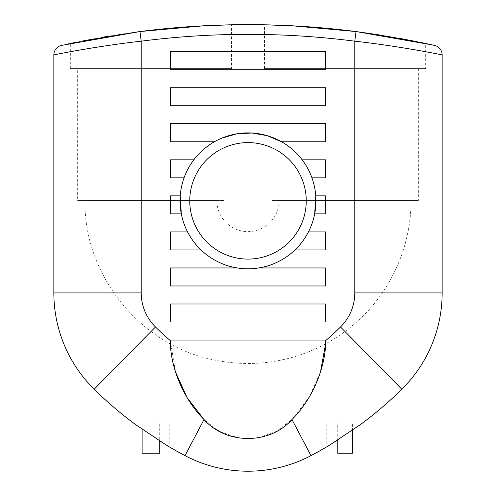 <?xml version="1.0" encoding="UTF-8"?>
<svg xmlns="http://www.w3.org/2000/svg" width="496" height="496" viewBox="0 0 496 496"><rect width="100%" height="100%" fill="white"/><g stroke="black" fill="none" stroke-linecap="round" stroke-linejoin="round"><path stroke-width="0.37" stroke-dasharray="2.48 1.86" d="M337.751 453.245L352.402 453.245M345.08 423.937L337.751 423.937L345.08 423.937M142.129 453.245L159.718 453.245M150.92 423.937L159.718 423.937L150.92 423.937M361.324 423.937L360.611 424.464L361.324 423.937L326.759 423.937L361.324 423.937M328.092 446.059L329.542 445.191A385.237 385.237 0 0 1 310.973 455.638A135.172 135.172 0 0 1 185.027 455.638A385.237 385.237 0 0 1 166.458 445.191A385.237 385.237 0 0 0 185.027 455.638L204.03 419.542L216.988 429.902M360.511 424.539L357.734 426.486M356.568 427.267L337.751 439.791L337.751 423.937M134.676 423.937L135.389 424.464L134.676 423.937L169.241 423.937L134.676 423.937M166.377 445.148L163.506 443.319M162.366 442.562L135.389 424.464A385.237 385.237 0 0 1 94.166 389.224A135.172 135.172 0 0 1 53.847 292.913L141.217 292.913A47.808 47.808 0 0 0 155.477 326.976A297.867 297.867 0 0 0 170.339 340.653L175.547 372.112M220.305 431.793L238.768 438.005L258.292 437.825L276.601 431.303L291.97 419.542L309.237 397.054L320.453 372.112M325.599 343.84L325.661 340.045L170.339 340.045L170.339 340.653M325.661 340.653A297.867 297.867 0 0 0 340.523 326.976A47.808 47.808 0 0 0 354.783 292.913L442.153 292.913A135.172 135.172 0 0 1 401.834 389.224A385.237 385.237 0 0 1 360.611 424.464M216.864 200.477L84.983 200.477L216.864 200.477A31.136 31.136 0 0 0 248 231.613A31.136 31.136 0 0 0 279.136 200.477L411.017 200.477L279.136 200.477M442.153 54.895C443.182 55.099 401.276 46.357 354.783 41.18A838.153 838.153 0 0 0 141.217 41.18L139.977 31.552L138.446 31.75M83.65 40.722L73.6 42.768M70.333 68.597L70.333 43.462C69.31 43.679 108.029 35.03 150.92 30.213C193.744 25.166 232.674 24.781 231.514 24.8L231.514 68.597L70.333 68.597L231.514 68.597M77.655 68.597L224.186 68.597L77.655 68.597L77.655 200.477L224.186 200.477L77.655 200.477M422.443 42.78L412.319 40.715M357.56 31.75L356.023 31.552L354.783 41.18L354.783 292.913M264.486 68.597L264.486 24.8C263.326 24.781 302.256 25.166 345.08 30.213C387.971 35.03 426.69 43.679 425.667 43.462L425.667 68.597L264.486 68.597L425.667 68.597M271.814 68.597L418.345 68.597L271.814 68.597L271.814 200.477L418.345 200.477L271.814 200.477M315.952 200.849A67.952 67.952 0 0 0 250.499 132.94A67.952 67.952 0 0 0 180.228 195.858A67.952 67.952 0 0 0 245.501 268.758A67.952 67.952 0 0 0 315.952 200.849M306.249 200.849A58.249 58.249 0 0 1 218.879 251.292A58.249 58.249 0 0 1 218.879 150.406A58.249 58.249 0 0 1 306.249 200.849A58.249 58.249 0 0 1 218.879 251.292A58.249 58.249 0 0 1 218.879 150.406A58.249 58.249 0 0 1 306.249 200.849A58.249 58.249 0 0 1 218.879 251.292A58.249 58.249 0 0 1 218.879 150.406A58.249 58.249 0 0 1 306.249 200.849M170.339 303.998L170.339 322.022L325.661 322.022L325.661 303.998L170.339 303.998M170.339 87.724L170.339 105.747L325.661 105.747L325.661 87.724L170.339 87.724M170.339 51.677L170.339 69.7L325.661 69.7L325.661 51.677L170.339 51.677M181.307 213.881A67.952 67.952 0 0 0 187.556 231.905L170.339 231.905L170.339 249.928L201.004 249.928A67.952 67.952 0 0 0 237.286 267.952L170.339 267.952L170.339 285.975L325.661 285.975L325.661 267.952L258.714 267.952A67.952 67.952 0 0 0 294.996 249.928L325.661 249.928L325.661 231.905L308.444 231.905A67.952 67.952 0 0 0 314.693 213.881L325.661 213.881L325.661 195.858L315.772 195.858A67.952 67.952 0 0 0 311.941 177.835L325.661 177.835L325.661 159.817L302.163 159.817A67.952 67.952 0 0 0 281.61 141.794L325.661 141.794L325.661 123.771L170.339 123.771L170.339 141.794L214.39 141.794A67.952 67.952 0 0 0 193.837 159.817L170.339 159.817L170.339 177.835L184.059 177.835A67.952 67.952 0 0 0 180.228 195.858L170.339 195.858L170.339 213.881L181.307 213.881L170.339 213.881L181.307 213.881L180.228 195.858L170.339 195.858L180.228 195.858A67.952 67.952 0 0 1 184.059 177.835L170.339 177.835L184.059 177.835C186.459 171.25 189.714 165.242 193.837 159.817L170.339 159.817L193.837 159.817A67.952 67.952 0 0 1 214.39 141.794L170.339 141.794L214.39 141.794L221.855 138.13M281.61 141.794L325.661 141.794L281.61 141.794C259.203 129.933 236.797 129.933 214.39 141.794M187.556 231.905L170.339 231.905L187.556 231.905C191.196 238.867 195.672 244.875 201.004 249.928A67.952 67.952 0 0 0 237.286 267.952L170.339 267.952L237.286 267.952C244.429 269.092 251.571 269.092 258.714 267.952A67.952 67.952 0 0 0 294.996 249.928L325.661 249.928L294.996 249.928C300.328 244.875 304.804 238.867 308.444 231.905A67.952 67.952 0 0 0 314.693 213.881L325.661 213.881L314.693 213.881L315.772 195.858A67.952 67.952 0 0 0 311.941 177.835L325.661 177.835L311.941 177.835C309.541 171.25 306.286 165.242 302.163 159.817L325.661 159.817L302.163 159.817M325.661 123.771L170.339 123.771L325.661 123.771M201.004 249.928L170.339 249.928L201.004 249.928M325.661 69.7L170.339 69.7L325.661 69.7M325.661 105.747L170.339 105.747L325.661 105.747M325.661 195.858L315.772 195.858L325.661 195.858M325.661 231.905L308.444 231.905L325.661 231.905M325.661 267.952L258.714 267.952L325.661 267.952M325.661 285.975L170.339 285.975L325.661 285.975M325.661 340.045L170.339 340.045L325.661 340.045M325.661 322.022L170.339 322.022L325.661 322.022M382.918 35.445L399.385 38.266M424.929 43.307L425.314 43.388M141.217 292.913L141.217 41.18C94.736 46.357 52.799 55.106 53.847 54.895M61.417 45.427L68.02 43.964M75.392 42.396L101.289 37.429M106.516 36.53L138.384 31.756M139.977 31.552A847.862 847.862 0 0 1 356.023 31.552M310.973 455.638L291.97 419.542M401.834 389.224L340.523 326.976M94.166 389.224L155.477 326.976M352.402 423.937L352.402 430.02M142.129 423.937L142.129 429.052M159.718 423.937L159.718 440.783M326.759 423.937L326.759 446.846M169.241 423.937L169.241 446.846M84.983 200.477C83.607 275.633 141.069 346.214 214.942 360.108C239.605 365.137 264.139 364.56 288.542 358.372C312.902 352.036 334.682 340.727 353.871 324.434C389.8 294.072 411.265 247.516 411.017 200.477M224.186 68.597L224.186 200.477M418.345 68.597L418.345 200.477"/><path stroke-width="0.74" d="M352.402 430.02L352.402 453.245L337.751 453.245L337.751 439.791L329.542 445.191L360.728 424.378M159.718 440.783L159.718 453.245L142.129 453.245L142.129 429.052M329.542 445.191C325.853 447.386 325.853 447.386 329.542 445.191A385.237 385.237 0 0 1 310.973 455.638A385.237 385.237 0 0 0 329.542 445.191M326.759 446.846L328.092 446.059M434.583 45.427A9.709 9.709 0 0 1 434.626 45.434L434.583 45.427A9.709 9.709 0 0 1 434.626 45.434A9.709 9.709 0 0 1 442.153 54.895L442.153 292.913A135.172 135.172 0 0 1 401.834 389.224A385.237 385.237 0 0 1 360.611 424.464L360.511 424.539M357.734 426.486L356.568 427.267M135.272 424.378L166.377 445.148M163.506 443.319L162.366 442.562M166.458 445.191C170.147 447.386 170.147 447.386 166.458 445.191C170.147 447.386 170.147 447.386 166.458 445.191A385.237 385.237 0 0 0 185.027 455.638A135.172 135.172 0 0 0 310.973 455.638L291.97 419.542C269.774 444.8 226.195 444.776 204.03 419.542C181.877 397.408 170.196 365.273 170.339 340.653L170.339 340.045L325.661 340.045L325.661 340.653C326.027 365.279 313.323 398.586 291.97 419.542M320.453 372.112L325.599 343.84M231.514 24.8L203.844 25.792L139.977 31.552L61.417 45.427A9.709 9.709 0 0 0 53.847 54.895L53.847 292.913A135.172 135.172 0 0 0 94.166 389.224A385.237 385.237 0 0 0 135.389 424.464M138.446 31.75L83.65 40.722M73.6 42.768L70.333 43.462M425.667 43.462L422.443 42.78M412.319 40.715L357.56 31.75M432.586 44.975L356.023 31.552L292.156 25.792L264.486 24.8M175.547 372.112L187.029 397.494L204.03 419.542L185.027 455.638M216.988 429.902L220.305 431.793M315.952 200.849A67.952 67.952 0 0 0 250.499 132.94A67.952 67.952 0 0 0 180.228 195.858A67.952 67.952 0 0 0 245.501 268.758A67.952 67.952 0 0 0 315.952 200.849M306.249 200.849A58.249 58.249 0 0 1 218.879 251.292A58.249 58.249 0 0 1 218.879 150.406A58.249 58.249 0 0 1 306.249 200.849M170.339 322.022L170.339 303.998L325.661 303.998L325.661 322.022L170.339 322.022M170.339 105.747L170.339 87.724L325.661 87.724L325.661 105.747L170.339 105.747M170.339 69.7L170.339 51.677L325.661 51.677L325.661 69.7L170.339 69.7M184.059 177.835L170.339 177.835L170.339 159.817L193.837 159.817C189.714 165.242 186.459 171.25 184.059 177.835M214.39 141.794L170.339 141.794L170.339 123.771L325.661 123.771L325.661 141.794L281.61 141.794A67.952 67.952 0 0 1 302.163 159.817L325.661 159.817L325.661 177.835L311.941 177.835C309.541 171.25 306.286 165.242 302.163 159.817M315.772 195.858L325.661 195.858L325.661 213.881L314.693 213.881L315.772 195.858M308.444 231.905L325.661 231.905L325.661 249.928L294.996 249.928C300.328 244.875 304.804 238.867 308.444 231.905M258.714 267.952L325.661 267.952L325.661 285.975L170.339 285.975L170.339 267.952L237.286 267.952C244.429 269.092 251.571 269.092 258.714 267.952M187.556 231.905C191.196 238.867 195.672 244.875 201.004 249.928L170.339 249.928L170.339 231.905L187.556 231.905A67.952 67.952 0 0 1 181.307 213.881L170.339 213.881L170.339 195.858L180.228 195.858L181.307 213.881M221.855 138.13L236.852 133.821L252.011 133.015L267.245 135.681L281.61 141.794M356.023 31.552A847.862 847.862 0 0 0 139.977 31.552L141.217 41.18A838.153 838.153 0 0 1 354.783 41.18L356.023 31.552L382.918 35.445M399.385 38.266L424.929 43.307M425.314 43.388L434.341 45.372M354.783 292.913L354.783 41.18C401.276 46.364 443.176 55.093 442.153 54.895A9.709 9.709 0 0 0 434.626 45.434A9.709 9.709 0 0 1 442.153 54.895L442.153 292.913L354.783 292.913A47.808 47.808 0 0 1 340.523 326.976A297.867 297.867 0 0 1 325.661 340.653M63.414 44.975L61.374 45.434A9.709 9.709 0 0 0 53.847 54.895C52.824 55.093 94.724 46.364 141.217 41.18L141.217 292.913A47.808 47.808 0 0 0 155.477 326.976A297.867 297.867 0 0 0 170.339 340.653M68.02 43.964L75.392 42.396M101.289 37.429L106.516 36.53M138.384 31.756L139.977 31.552M141.217 292.913L53.847 292.913L53.847 54.895A9.709 9.709 0 0 1 61.386 45.434L61.374 45.434M94.166 389.224L155.477 326.976M401.834 389.224L340.523 326.976M434.626 45.434L432.481 44.95"/></g></svg>
